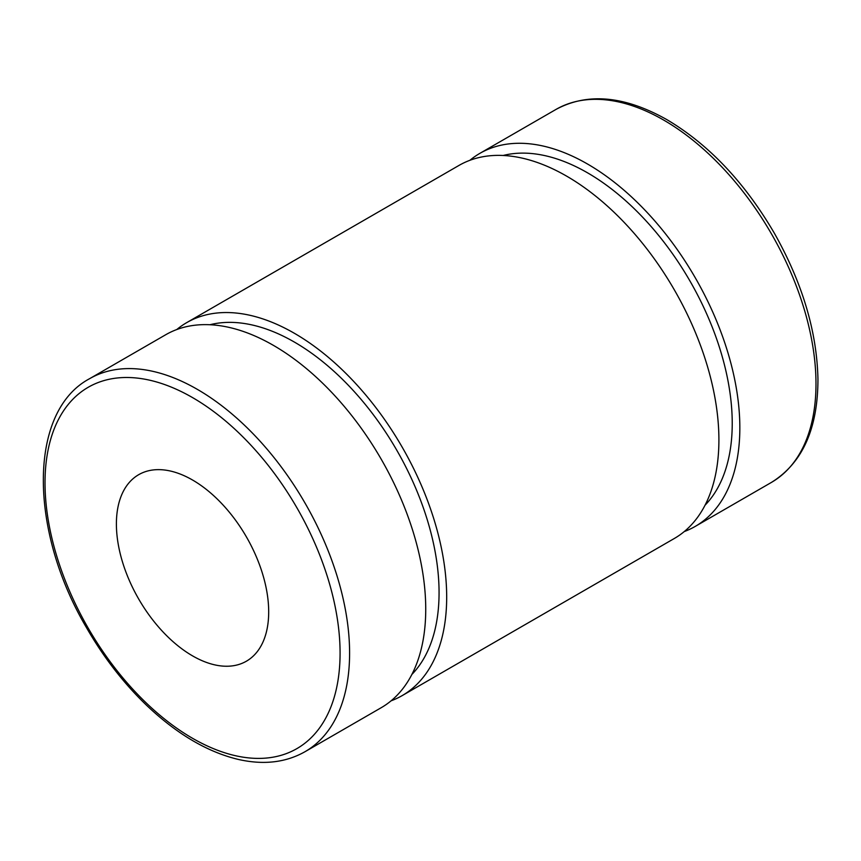 <?xml version="1.0" encoding="UTF-8"?>
<svg xmlns="http://www.w3.org/2000/svg" width="861" height="861" viewBox="0 0 861 861"><rect width="100%" height="100%" fill="white"/><g stroke="black" fill="none" stroke-linecap="round" stroke-linejoin="round"><path stroke-width="1.29" d="M304.988 751.718L381.132 707.753A215.368 124.35 -120 0 0 381.132 459.064A215.368 124.35 -120 0 0 165.764 334.714L89.619 378.679C28.402 411.171 28.467 529.515 86.563 627.766C103.697 657.524 123.823 683.483 146.93 705.633C177 734.099 207.458 752.03 238.293 759.424C263.541 765.149 285.777 762.577 304.988 751.718A215.368 124.35 -120 0 0 338.007 579.13A215.368 124.35 -120 0 0 197.309 389.344A215.368 124.35 -120 0 0 89.619 378.679M116.396 523.983A107.69 62.175 -120 0 0 163.407 632.351A107.69 62.175 -120 0 0 246.386 661.205A107.69 62.175 -120 0 0 246.386 536.855A107.69 62.175 -120 0 0 138.696 474.68A107.69 62.175 -120 0 0 116.396 523.983M684.258 531.571A215.368 124.35 -120 0 0 695.236 526.405A215.368 124.35 -120 0 0 695.236 277.716A215.368 124.35 -120 0 0 479.868 153.366A215.368 124.35 -120 0 0 469.902 160.297M705.041 505.213A204.606 118.129 -120 0 0 689.855 280.826A204.606 118.129 -120 0 0 503.125 155.486M391.098 700.822A215.368 124.35 -120 0 0 402.076 695.666L674.292 538.502A215.368 124.35 -120 0 0 674.303 289.802A215.368 124.35 -120 0 0 458.924 165.463L186.708 322.627A215.368 124.35 -120 0 0 176.742 329.559M402.076 695.666A215.368 124.35 -120 0 0 402.076 446.967A215.368 124.35 -120 0 0 186.708 322.627M411.87 674.464A204.606 118.129 -120 0 0 396.695 450.077A204.606 118.129 -120 0 0 209.955 324.737M192.541 397.588A208.642 120.465 60 0 1 320.314 726.888A208.642 120.465 60 0 1 64.779 579.356A208.642 120.465 60 0 1 192.541 397.588M663.691 120.077A215.368 124.35 60 0 1 804.4 309.863A215.368 124.35 60 0 1 771.381 482.44C802.377 463.218 817.896 428.8 817.95 379.163C816.928 331.657 802.43 283.054 774.437 233.353C744.765 182.554 708.98 144.68 667.06 119.744C624.677 95.84 587.665 92.396 556.012 109.412A215.368 124.35 60 0 1 663.691 120.077M556.012 109.412L479.868 153.366M771.381 482.44L695.236 526.405"/></g></svg>
